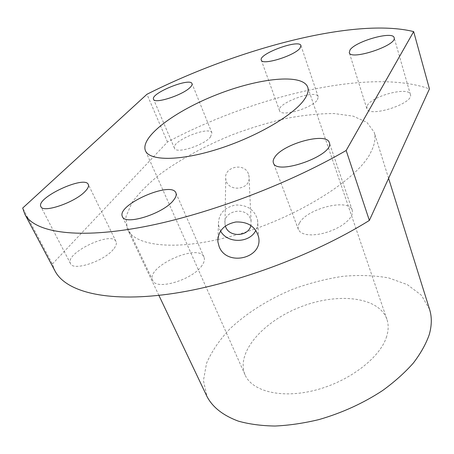 <?xml version="1.0" encoding="UTF-8"?>
<svg xmlns="http://www.w3.org/2000/svg" width="454" height="454" viewBox="0 0 454 454"><rect width="100%" height="100%" fill="white"/><g stroke="black" fill="none" stroke-linecap="round" stroke-linejoin="round"><path stroke-width="0.34" stroke-dasharray="2.27 1.7" d="M55.03 271.021L52.392 264.012L22.7 208.046M217.937 239.496C284.056 225.496 357.888 181.521 371.083 151.693C374.879 144.168 375.895 137.647 374.136 132.125L366.877 122.33L353.138 116.139L334.235 113.551C319.554 113.523 303.556 115.146 286.23 118.42C268.518 122.529 250.682 127.926 232.72 134.611C205.622 145.598 181.782 158.503 161.181 173.309C148.719 183.2 138.93 193.058 131.813 202.876L125.94 216.757L127.268 228.867C133.947 244.615 168.865 250.585 217.784 239.53M429.575 309.384L421.34 295.185L407.312 284.613L388.726 277.939C374.533 275.408 359.256 274.863 342.895 276.316C326.273 278.835 309.719 283.075 293.239 289.033C268.944 299.033 246.953 312.766 229.838 328.906C219.418 340.029 211.649 351.492 206.536 363.296L203.426 380.583L207.035 396.597M386.223 337.776C388.562 330.977 388.789 324.803 386.893 319.247C378.835 296.473 337.186 292.359 300.293 307.035C263.252 321.33 235.484 352.65 245.047 374.834C252.015 391.297 281.264 398.879 314.866 390.292C348.456 381.825 379.158 358.581 386.223 337.776M248.4 173.803C244.462 162.209 223.72 166.856 225.746 178.632C226.813 192.865 251.658 190.481 248.985 175.999L248.4 173.803M52.392 264.012L167.475 142.011C254.212 95.953 370.436 67.629 429.444 88.91M167.475 142.011L146.948 94.273M367.303 105.583C371.968 95.873 408.941 86.22 410.416 94.528C414.298 103.563 368.262 118.188 366.764 108.506L367.303 105.583M299.424 223.147C298.068 225.513 297.728 227.641 298.409 229.537L300.003 231.818L302.829 233.538L306.779 234.593L311.665 234.922L317.261 234.497L323.282 233.333L329.411 231.478L335.341 229.037L340.755 226.126L345.375 222.908L348.973 219.549L351.379 216.218L352.491 213.079L352.276 210.293C349.132 197.899 306.796 208.471 299.424 223.147M317.459 99.732L318.226 96.787C316.302 88.746 276.009 103.33 279.568 110.748C280.617 117.331 312.409 108.188 317.459 99.732M113.279 249.467C103.881 261.271 73.134 271.39 70.512 263.632C64.298 253.332 111.832 230.484 116.037 241.573C116.95 243.582 116.031 246.21 113.279 249.467M210.446 137.029L211.922 132.994C209.68 125.293 170.653 141.211 174.495 148.282C175.8 154.184 203.874 145.462 210.446 137.029M202.087 265.34C193.166 279.681 155.989 290.872 152.709 280.379C145.325 266.833 198.863 242.657 203.988 257.072C204.941 259.33 204.306 262.089 202.087 265.34M220.548 230.95L219.623 229.088L218.425 224.446C218.465 213.902 224.214 207.427 235.666 205.026C247.413 204.816 254.717 209.816 257.571 220.042C258.127 223.629 257.566 227.057 255.874 230.331M225.388 225.973L224.991 224.072C222.721 210.741 246.023 205.832 250.438 218.743L251.096 221.138L250.892 225.434M388.59 178.348L374.136 132.125M158.883 295.35L127.268 228.867M386.893 319.247L307.721 87.168M245.047 374.834L145.456 150.756M410.416 94.528L394.129 37.688M366.764 108.506L349.279 52.613M352.276 210.293L329.275 142.567M298.409 229.537L273.399 162.855M318.226 96.787L300.957 45.576M279.568 110.748L261.294 60.121M116.037 241.573L88.297 184.472M70.512 263.632L40.905 206.644M211.922 132.994L192.036 83.667M174.495 148.282L153.543 99.278M203.988 257.072L175.908 192.916M152.709 280.379L122.432 216.632M218.425 224.446L218.011 237.266M257.571 220.042L258.638 237.164M251.096 221.138L248.985 175.999M224.991 224.072L225.74 178.632"/><path stroke-width="0.68" d="M346.164 150.484C285.521 185.697 201.627 216.706 137.483 227.948C73.173 239.218 33.789 231.546 24.788 214.084L22.7 208.046L146.948 94.273C236.778 48.958 354.773 17.053 413.662 31.598L346.164 150.484L369.363 220.44C311.773 256.249 231.279 285.64 168.548 294.147C105.663 302.659 65.643 291.468 55.03 271.021L24.788 214.084M219.117 246.522C226.574 266.895 263.116 258.536 258.638 237.164C255.676 226.637 248.071 221.58 235.83 221.995C223.884 224.492 217.897 231.08 217.869 241.761L219.117 246.522M158.883 295.35L207.035 396.597C212.682 407.312 223.118 415.489 238.339 421.136C249.223 424.184 261.442 425.812 275.005 426.034C289.136 425.387 303.783 423.236 318.952 419.581C342.123 412.885 363.365 403.186 382.682 390.485C394.622 381.791 404.837 372.655 413.322 363.075C420.676 353.433 425.983 343.956 429.246 334.649C431.862 325.41 431.975 316.988 429.575 309.384L388.59 178.348M304.038 99.931C307.67 94.846 308.896 90.59 307.721 87.168C302.523 73.207 258.695 78.105 217.023 94.563C175.267 110.799 139.787 136.983 145.456 150.756C149.548 160.988 179.495 161.232 217.562 149.207C255.596 137.273 293.08 115.469 304.038 99.931M190.3 87.259C191.798 85.755 192.377 84.558 192.036 83.667C190.283 77.135 150.183 93.376 153.543 99.278C154.445 104.324 183.166 94.994 190.3 87.259M84.943 191.599C74.615 202.58 42.926 213.346 40.905 206.644C35.491 197.904 84.898 174.955 88.297 184.472C89.069 186.185 87.951 188.563 84.943 191.599M300.026 48.169L300.957 45.576C299.458 38.755 258.156 53.93 261.294 60.121C261.952 65.756 294.47 55.808 300.026 48.169M274.795 157.152C273.28 159.326 272.814 161.227 273.399 162.855C276.333 176.158 335.319 154.82 329.275 142.567C326.715 131.836 283.137 143.748 274.795 157.152M349.977 50.042C355.181 41.337 393.016 30.594 394.129 37.688C397.63 45.275 350.295 60.921 349.279 52.613L349.977 50.042M173.428 200.362C163.434 213.624 124.986 225.774 122.432 216.632C115.957 205.038 171.674 180.471 175.908 192.916C176.719 194.857 175.891 197.342 173.428 200.362M369.363 220.44L429.444 88.91L413.662 31.598M255.874 230.331C249.723 243.367 227.21 243.787 220.548 230.95M250.892 225.434C248.559 237.153 228.277 237.595 225.388 225.973M218.011 237.266L217.869 241.755"/></g></svg>
